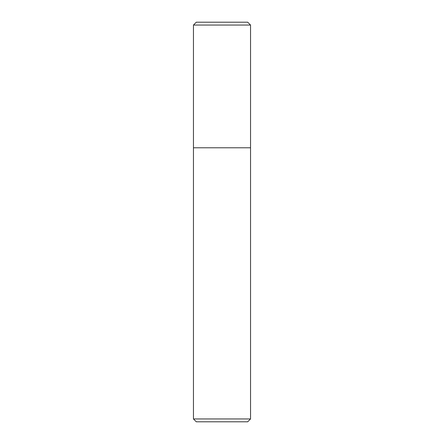 <?xml version="1.0" encoding="UTF-8"?>
<svg xmlns="http://www.w3.org/2000/svg" width="444" height="444" viewBox="0 0 444 444"><rect width="100%" height="100%" fill="white"/><g stroke="black" fill="none" stroke-linecap="round" stroke-linejoin="round"><path stroke-width="0.67" d="M196.309 421.8L247.691 421.8L250.544 418.947L250.544 25.053L247.691 22.2L196.309 22.2L193.456 25.053L193.456 418.947L196.309 421.8L193.456 418.947L193.456 25.053L196.309 22.2L247.691 22.2L250.544 25.053L193.456 25.053L250.544 25.053L250.544 147.791L193.456 147.791L250.544 147.791L250.544 418.947L193.456 418.947L250.544 418.947L247.691 421.8L196.309 421.8"/></g></svg>
